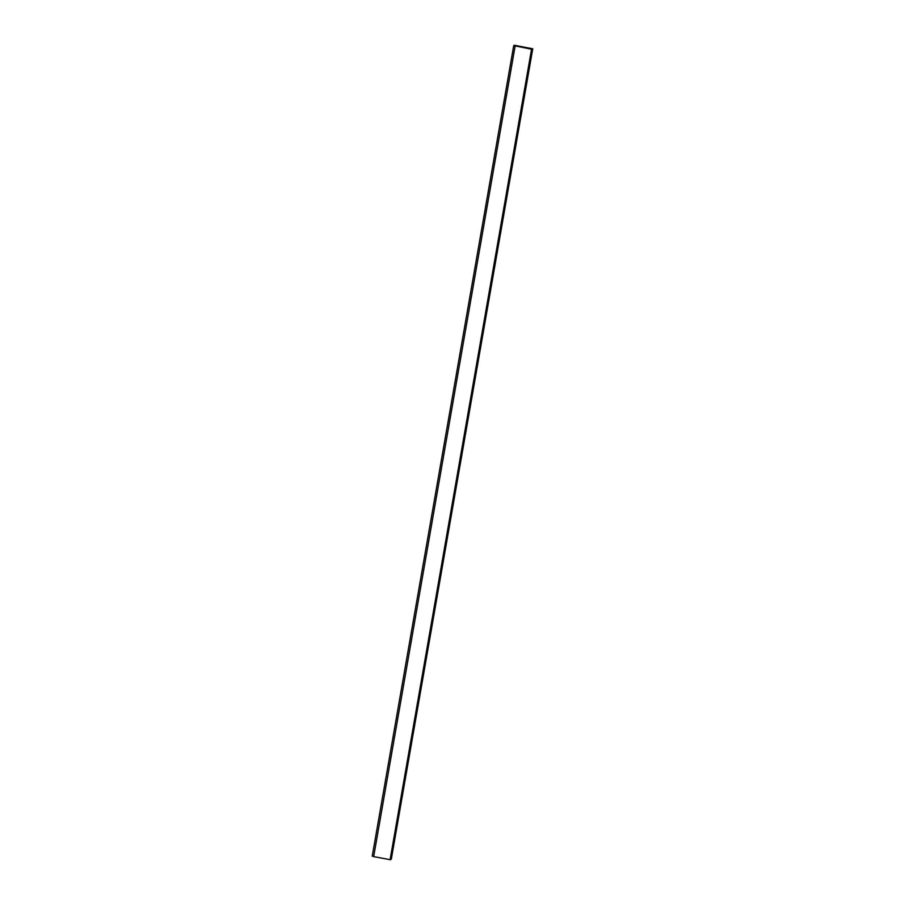 <?xml version="1.0" encoding="UTF-8"?>
<svg xmlns="http://www.w3.org/2000/svg" width="905" height="905" viewBox="0 0 905 905"><rect width="100%" height="100%" fill="white"/><g stroke="black" fill="none" stroke-linecap="round" stroke-linejoin="round"><path stroke-width="1.36" d="M513.802 45.601A6.912 0.882 9.9 0 0 514.391 45.352A6.912 0.882 9.9 0 0 514.379 45.284L532.717 48.779L530.341 48.632L531.552 49.221L513.802 45.601M513.723 45.691L372.249 856.153L373.675 856.616L515.126 46.11M531.88 49.232L390.428 859.739L373.675 856.616M391.288 859.264L532.751 48.757L391.288 859.264L390.53 859.173M529.402 48.44L515.25 45.963L516.042 45.522L529.357 48.666M515.941 46.098L516.042 45.522M390.1 859.727L531.552 49.221M390.406 859.75L531.857 49.243M390.79 859.218L532.242 48.723M390.949 859.252L532.4 48.746M391.265 859.275L532.717 48.779M372.249 856.153L513.712 45.646M390.428 859.727L531.891 49.232"/></g></svg>
